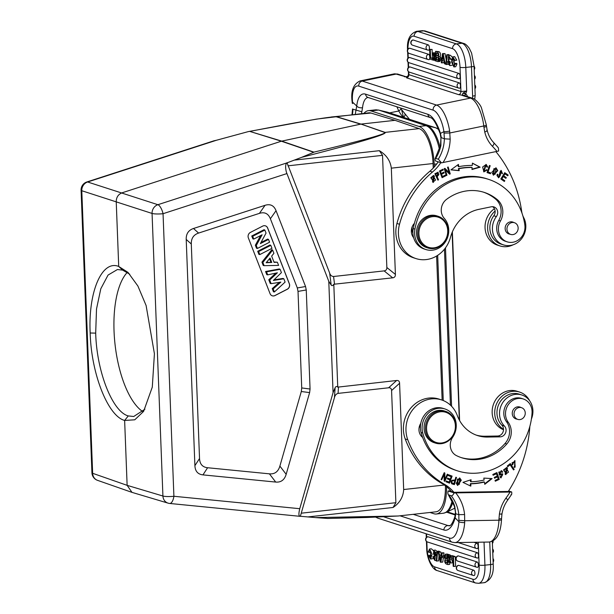 <?xml version="1.0" encoding="UTF-8"?>
<svg xmlns="http://www.w3.org/2000/svg" width="614" height="614" viewBox="0 0 614 614"><rect width="100%" height="100%" fill="white"/><g stroke="black" fill="none" stroke-linecap="round" stroke-linejoin="round"><path stroke-width="0.92" d="M488.468 179.319L486.756 178.766A61.231 55.214 107.9 0 0 460.753 177.423A61.231 55.214 107.9 0 0 414.412 223.319A61.231 55.214 107.9 0 0 413.222 228.577A18.742 16.9 107.9 0 0 413.644 237.702A18.742 16.9 107.9 0 0 424.205 248.992L425.916 249.553A18.742 16.9 -72.1 0 1 414.934 229.129A61.231 55.214 -72.1 0 1 462.465 177.976A61.231 55.214 -72.1 0 1 488.468 179.319A61.231 55.214 -72.1 0 1 524.832 224.962A14.575 13.147 -72.1 0 1 513.396 242.154A14.575 13.147 -72.1 0 1 507.202 241.839A14.575 13.147 -72.1 0 1 500.464 220.979A16.662 15.028 107.9 0 0 497.378 199.696A47.485 42.819 107.9 0 0 484.239 192.397A47.485 42.819 107.9 0 0 464.077 191.353A47.485 42.819 107.9 0 0 446.562 199.35A12.495 11.267 107.9 0 0 444.252 218.331A18.742 16.9 -72.1 0 1 447.736 236.996A18.742 16.9 -72.1 0 1 433.875 249.959A18.742 16.9 -72.1 0 1 425.916 249.553M414.412 223.319A10.415 9.394 107.9 0 0 411.411 232.437A10.415 9.394 107.9 0 0 413.644 237.702M495.897 151.666A124.957 112.692 -72.1 0 1 521.631 211.109A20.83 18.781 107.9 0 0 522.13 213.565M522.767 215.545A20.83 18.781 107.9 0 0 523.757 217.755A18.328 16.524 -72.1 0 1 525.691 224.033A18.328 16.524 -72.1 0 1 503.488 244.894A18.328 16.524 -72.1 0 1 494.485 237.15A18.328 16.524 -72.1 0 1 492.551 230.872A18.328 16.524 -72.1 0 1 496.365 216.581A6.247 5.633 107.9 0 0 493.94 206.926A6.247 5.633 107.9 0 0 491.292 206.788L478.805 209.366A37.485 33.808 107.9 0 0 450.446 237.418A29.157 26.295 -72.1 0 1 416.008 258.594A29.157 26.295 -72.1 0 1 398.616 236.29A29.157 26.295 -72.1 0 1 399.507 224.279A95.799 86.397 -72.1 0 1 432.471 172.043A41.652 37.561 107.9 0 0 440.806 162.656M434.397 175.988L433.522 175.512L432.509 181.944L433.4 182.435L434.397 175.988L433.883 175.827L433.146 182.335M446.332 175.535L446.961 175.274L445.327 169.832L449.578 174.192L450.254 173.915L448.174 166.985L447.537 167.246L449.179 172.688L444.927 168.328L444.252 168.612L446.332 175.535M471.966 169.51L480.14 167.185L472.427 163.124L472.258 165.45A72.268 65.176 107.9 0 0 458.719 166.693L458.443 164.406L450.937 169.863L459.188 170.684L458.957 168.72A70.188 63.296 -72.1 0 1 472.112 167.515L471.966 169.51M442.08 177.676L445.695 175.834L445.388 175.044L442.418 176.556L441.535 174.276L444.214 172.91L443.907 172.127L441.236 173.493L440.438 171.436L443.3 169.986L442.993 169.195L439.494 170.976L442.08 177.676M497.762 170.661L496.058 167.852L491.814 172.35L493.502 175.174L497.762 170.661L497.248 170.492L493.257 175.074M487.055 172.588L490.448 173.747L490.732 172.902L488.053 171.997L490.172 165.726L489.45 165.488L487.055 172.588M499.389 177.055C497.977 176.732 497.501 175.865 497.969 174.453L497.309 174.169L496.956 175.52L498.691 177.807L500.886 171.283L501.838 173.424L502.505 173.724L501.216 170.477L500.372 175.136L499.389 177.055L498.484 176.817M500.817 178.989L504.355 181.46L504.815 180.716L501.907 178.682L503.25 176.533L505.867 178.359L506.327 177.623L503.71 175.788L504.915 173.854L507.717 175.804L508.177 175.059L504.754 172.672L500.817 178.989M486.38 169.648L485.444 170.892L484.177 171.068L485.943 165.281L486.94 167.131L487.723 167.085L486.227 164.475L482.642 166.985L483.893 171.874L487.055 170.07L486.38 169.648M483.379 192.128A47.485 42.819 -72.1 0 1 495.667 199.143A16.662 15.028 -72.1 0 1 498.752 220.426A14.575 13.147 107.9 0 0 505.491 241.287L507.202 241.839M437.92 180.155L438.542 179.779L437.306 177.162L438.181 172.25L434.873 173.724L437.92 180.155M440.507 145.326L440.906 145.503A37.277 33.616 -72.1 0 1 435.771 158.297C434.981 158.067 434.858 158.942 435.418 160.914L441.443 162.863L438.342 159.126L435.196 158.466L440.507 145.326L440.944 137.935L440.146 133.568C436.216 123.383 433 118.08 430.491 117.65A4.375 3.945 -72.1 0 1 427.881 114.304A29.157 11.213 -101.7 0 1 440.361 133.061L441.32 137.659L444.382 138.802L450.169 139.14L449.64 131.089A4.375 0.56 -8.6 0 1 443.93 131.649L444.382 138.802A37.277 33.616 107.9 0 1 438.342 159.126M497.593 147.061C498.33 147.26 498.66 148.588 498.583 151.052L441.443 162.863M440.906 145.503L440.944 137.935M352.275 103.252L352.129 101.678A4.375 1.159 -5.1 0 0 352.536 102.108A20.83 8.013 78.3 0 1 358.814 86.137L433.139 110.159A20.83 8.013 78.3 0 1 443.93 131.649L440.146 133.56M486.818 130.13C487.669 130.575 486.979 131.196 484.745 132.002A33.325 30.048 107.9 0 0 492.413 146.285A4.375 1.696 -43.7 0 0 493.779 142.686L497.969 147.329M405.516 76.704L396.145 74.071L362.26 81.063L436.585 105.086L470.47 98.094A4.375 3.945 -72.1 0 1 472.327 98.186C474.515 98.255 480.209 104.134 481.437 107.818L486.326 124.872A4.375 0.86 173.1 0 1 483.786 125.97L483.939 127.275A4.375 0.86 -6.9 0 0 486.488 126.185L487.209 130.444C488.406 135.249 490.594 139.332 493.779 142.686M405.693 76.712A4.375 3.945 -72.1 0 0 404.457 76.758L406.276 76.811L406.575 77.817L458.635 94.64L464.368 95.508L462.357 94.94L462.941 93.075L465.596 94.157L464.79 95.669L464.368 95.508M465.596 94.157L466.709 91.018L460.953 91.509L460.016 67.294A16.662 6.67 83.7 0 0 452.541 48.652A4.375 3.945 -72.1 0 1 456.01 43.955A4.375 3.945 -72.1 0 1 456.356 43.901L462.043 43.264A4.375 3.945 -72.1 0 1 463.555 43.417C465.205 43.686 467.139 45.359 469.349 48.437L471.59 53.073L474.062 66.051A4.375 0.714 177.8 0 1 471.491 66.803L472.619 96.099A7.913 7.138 -72.1 0 1 472.435 98.225M407.573 50.195C406.752 40.14 409.722 33.854 416.476 31.329A21.037 8.419 83.7 0 1 417.996 31.498L456.356 43.901A21.037 8.419 83.7 0 1 465.803 67.433L466.709 91.018L462.941 93.075M463.393 92.775L465.658 93.842A6.869 6.201 107.9 0 1 467.546 96.644M446.271 59.827L445.004 53.595L442.525 53.587L441.289 62.758L443.799 62.781L444.006 61.085M428.572 50.195A2.702 1.082 83.7 0 1 428.411 50.171A2.709 2.441 -72.1 0 1 427.666 50.064A2.709 2.709 0 0 0 428.572 50.195A2.702 1.082 83.7 0 0 429.416 47.869A2.702 1.082 83.7 0 0 429.255 46.656A2.702 1.082 -96.3 0 0 428.204 44.853L413.176 39.994A2.702 1.082 -96.3 0 0 412.999 39.964A2.702 1.082 -96.3 0 0 412.946 39.971A2.702 1.082 -96.3 0 0 412.785 40.04M428.933 59.642A2.702 1.082 83.7 0 1 428.772 59.619A2.709 2.441 -72.1 0 1 428.027 59.512A2.709 2.709 0 0 0 428.933 59.642A2.702 1.082 83.7 0 0 429.785 57.317A2.702 1.082 83.7 0 0 429.623 56.097A2.702 1.082 -96.3 0 0 428.572 54.293L409.73 48.207A2.702 1.082 -96.3 0 0 409.553 48.184A2.702 1.082 -96.3 0 0 409.492 48.191A2.702 1.082 -96.3 0 0 409.331 48.253M459.264 78.776A2.702 1.082 83.7 0 1 459.103 78.753A2.709 2.441 -72.1 0 1 458.359 78.646A2.709 2.709 0 0 0 459.264 78.776A2.702 1.082 83.7 0 0 460.116 76.451A2.702 1.082 83.7 0 0 459.955 75.23A2.702 1.082 -96.3 0 0 458.904 73.427L409.584 57.486A2.702 1.082 -96.3 0 0 409.408 57.463A2.702 1.082 -96.3 0 0 409.346 57.47A2.702 1.082 -96.3 0 0 409.193 57.532M459.625 88.224A2.702 1.082 83.7 0 1 459.472 88.201A2.709 2.441 -72.1 0 1 458.727 88.094A2.709 2.709 0 0 0 459.625 88.224A2.702 1.082 83.7 0 0 460.477 85.891A2.702 1.082 83.7 0 0 460.316 84.678A2.702 1.082 -96.3 0 0 459.264 82.875L409.945 66.934A2.702 1.082 -96.3 0 0 409.715 66.918A2.709 2.709 0 0 0 409.4 72.153A2.709 2.441 107.9 0 1 409.945 66.934M433.33 58.054L430.598 57.962L430.276 49.627L432.095 49.427L432.417 57.754M432.095 49.427L429.631 49.419L430.007 59.113L432.663 59.972L432.609 58.606L433.185 58.545M435.303 53.541L434.382 52.735L432.563 52.934L433.73 56.68L432.755 60.003L433.492 60.241L434.136 57.877L434.981 60.717L435.725 60.963L434.443 56.849L435.779 56.703M448.98 55.413L448.527 54.577L446.708 54.776L445.879 64.401L448.212 64.324M448.458 61.477L448.55 60.433M452.226 57.14L450.423 55.252L448.604 55.452L450.707 59.09L450.093 59.005L448.865 56.849L448.235 57.87L449.786 57.693M450.361 63.05L450.085 61.983M449.571 61.385L447.606 61.569L448.205 61.646L449.786 64.232L450.016 61.868L448.304 60.126L448.604 55.452M448.235 57.87L449.909 65.637L452.119 65.268M451.397 59.673L450.722 59.09L451.474 59.005M439.463 61.377L440.913 59.842M440.768 57.816L440.154 56.488C440.929 54.362 440.537 52.75 438.972 51.645L435.579 51.338L435.948 61.032L437.644 61.584L439.064 60.318L440.883 60.118M454.421 64.37L453.976 59.067M454.345 60.517L456.778 60.172L454.636 56.626L452.817 56.826L454.959 60.379L454.345 60.517L452.925 58.146L452.909 65.122L454.16 65.207L454.514 63.495L455.166 64.079L453.907 66.934L451.405 61.684L452.817 56.826M453.907 66.934L455.726 66.726L456.993 63.871L456.332 63.288L454.514 63.495M441.934 57.985L439.44 57.969L439.494 59.381L441.136 59.911L441.082 58.499L441.88 58.407M408.778 71.853L408.886 74.678L408.502 74.355L407.965 76.021L406.276 76.811L407.957 76.029M427.881 114.304L365.545 94.157A29.157 11.213 -101.7 0 0 356.742 106.03A4.375 2.579 6.1 0 0 362.529 107.696L361.508 113.644M396.905 106.798L398.785 110.988C400.819 109.484 401.372 108.501 400.466 108.056M352.428 114.649A37.277 33.616 -72.1 0 0 352.935 109.2L356.005 110.083L355.253 114.334M404.879 113.935A4.375 1.696 136.3 0 1 404.895 113.958L404.895 113.958A4.375 1.696 136.3 0 1 403.651 117.42M403.521 117.374L401.556 109.584L409.454 119.293M434.282 166.962L434.175 164.207A33.739 13.508 -96.3 0 0 419.032 126.461L370.91 110.904A33.739 13.508 -96.3 0 0 368.469 110.635A33.739 13.508 -96.3 0 0 363.925 113.375M443.254 400.551L437.682 255.347M430.007 512.475L433.906 513.734A33.739 13.508 -96.3 0 0 436.347 514.002A33.739 13.508 -96.3 0 0 446.547 486.702M433.231 168.098L433.054 163.531A31.237 12.503 -96.3 0 0 419.139 128.618L395.032 120.329L370.963 113.045A31.237 12.503 -96.3 0 0 368.814 112.83L316.509 119.108L248.432 131.573L216.496 140.238L87.618 181.99A8.327 7.552 107.5 0 0 81.792 190.731L92.645 473.302A8.327 7.529 109.2 0 0 97.519 480.34L131.995 492.374L127.129 485.344L124.634 420.452L134.781 419.799L143.615 411.372L152.287 387.127L154.421 353.764L146.109 305.526L137.897 286.032L128.011 272.409L118.717 266.445C101.847 259.599 88.109 292.095 90.174 332.995C91.24 373.98 108.033 416.177 124.634 420.452L128.272 415.924L133.729 416.499L144.919 409.208M398.11 516.006L367.533 517.464L327.707 518.462L315.504 517.587L398.11 516.006L435.994 511.807A31.237 12.503 -96.3 0 0 445.426 485.82M436.608 256.023L442.141 400.121M370.963 113.045L331.069 117.021M129.754 274.228L122.67 270.129L118.717 266.445L116.223 201.553C116.338 197.255 118.279 194.339 122.056 192.811L281.35 141.212L249.768 131.404C303.362 121.019 332.297 116.176 336.587 116.875A4.168 3.761 106.9 0 1 336.948 116.813L360.994 124.097L395.032 120.329M169.372 503.403A8.327 7.491 -73.4 0 1 168.098 503.15A8.327 7.491 -73.4 0 1 162.917 496.02A8.327 1.351 -2.2 0 0 173.9 496.273L163.048 213.703A8.327 3.016 72.1 0 0 157.89 204.7L87.618 181.99A8.327 3.016 72.1 0 0 86.843 181.974A8.327 8.327 0 0 0 81.086 190.217A8.327 1.351 177.8 0 0 81.792 190.731L152.065 213.442A8.327 7.475 -71.6 0 1 157.89 204.7L286.769 162.956L301.666 157.33C359.651 142.456 387.472 134.144 385.124 132.386L419.139 128.618M286.769 162.956C285.395 164.491 285.264 167.561 286.385 172.158L328.782 281.296L333.064 392.653L299.747 508.699C298.488 513.91 298.688 516.458 300.346 516.336L334.438 397.657C334.975 395.324 336.18 393.904 338.053 393.39L388.608 387.787C390.481 387.611 391.471 388.532 391.578 390.55L395.884 502.697L393.052 507.486C399.714 503.004 403.252 497.025 403.667 489.535L399.584 383.266C399.484 381.24 398.494 380.319 396.621 380.496L337.754 387.135L333.801 284.251L392.676 277.827C394.549 277.589 395.454 276.461 395.408 274.435L391.325 168.159C390.335 160.699 386.344 154.881 379.345 150.691L382.537 155.35L386.851 267.497C386.897 269.523 385.991 270.651 384.118 270.889L333.563 276.5C331.667 276.4 330.363 275.256 329.657 273.069L287.007 162.687M412.9 233.22A10.208 9.202 -72.1 0 1 412.286 226.558M438.235 161.827A41.652 37.561 -72.1 0 1 429.9 171.214A95.799 86.397 107.9 0 0 396.936 223.45A29.157 26.295 107.9 0 0 396.053 235.454A29.157 26.295 107.9 0 0 413.437 257.765L416.008 258.594M492.605 206.688A6.247 5.633 -72.1 0 1 493.802 215.752A18.328 16.524 107.9 0 0 489.987 230.043A18.328 16.524 107.9 0 0 500.917 244.065L503.488 244.894M513.181 244.771A20.408 18.405 -72.1 0 1 499.934 245.93A20.408 18.405 -72.1 0 1 487.762 230.327A20.408 18.405 -72.1 0 1 495.114 211.032M494.439 208.737A20.408 18.405 107.9 0 0 485.19 229.498A20.408 18.405 107.9 0 0 497.363 245.101L499.934 245.93M420.383 427.904A10.208 9.202 -72.1 0 1 419.753 425.349M445.756 411.403L444.382 410.966A16.662 15.028 107.9 0 0 439.954 410.305A16.662 15.028 107.9 0 0 424.358 424.604A16.662 15.028 107.9 0 0 434.136 442.671L435.503 443.108A16.662 15.028 107.9 0 0 439.939 443.769A16.662 15.028 107.9 0 0 455.527 429.47A16.662 15.028 107.9 0 0 445.756 411.403A16.662 15.028 107.9 0 0 441.32 410.751A16.662 15.028 107.9 0 0 425.732 425.049A16.662 15.028 107.9 0 0 435.503 443.108M441.635 411.687A15.826 14.276 107.9 0 0 426.561 427.605A15.826 14.276 107.9 0 0 440.315 443.055A15.826 14.276 107.9 0 0 455.388 427.137A15.826 14.276 107.9 0 0 441.635 411.687M441.504 399.906L438.933 399.069A29.157 26.295 107.9 0 0 403.413 427.244A29.157 26.295 107.9 0 0 405.217 438.949A95.799 86.397 107.9 0 0 441.896 483.471A41.652 37.561 -72.1 0 1 451.359 491.499L453.93 492.328A41.652 37.561 107.9 0 0 444.467 484.3A95.799 86.397 -72.1 0 1 407.788 439.785A29.157 26.295 -72.1 0 1 405.984 428.073A29.157 26.295 -72.1 0 1 441.504 399.906A29.157 26.295 -72.1 0 1 457.292 415.509A37.485 33.808 107.9 0 0 477.585 435.579A37.485 33.808 107.9 0 0 487.554 437.061L500.126 436.853A6.247 5.633 107.9 0 0 505.598 432.816A6.247 5.633 107.9 0 0 504.416 426.032A18.328 16.524 -72.1 0 1 499.535 412.7A18.328 16.524 -72.1 0 1 521.862 394.994L519.298 394.165A18.328 16.524 107.9 0 0 496.972 411.871A18.328 16.524 107.9 0 0 501.845 425.195A6.247 5.633 -72.1 0 1 503.027 431.987A6.247 5.633 -72.1 0 1 497.555 436.024L484.983 436.232A37.485 33.808 -72.1 0 1 476.31 435.134M508.607 490.977L511.677 491.967L510.104 492.037L454.122 492.912L448.097 490.962L450.845 490.901M453.93 492.328L508.308 491.453A124.957 112.692 -72.1 0 0 529.851 426.354M510.948 494.684C511.685 494.961 511.93 494.055 511.677 491.967M451.275 495.805A37.277 33.616 107.9 0 1 458.827 514.67L458.919 521.793A4.375 0.852 -175.7 0 0 464.683 522.644L464.591 514.563L458.827 514.67L455.772 513.788L454.774 506.527A4.375 1.159 -17.2 0 1 454.383 506.22L448.327 494.7L451.275 495.805C452.088 496.035 453.04 495.068 454.122 492.912M448.097 490.962C447.706 493.311 447.913 494.646 448.704 494.976A37.277 33.616 -72.1 0 1 454.774 506.535M510.104 492.037A124.957 112.692 -72.1 0 1 505.928 498.154A4.375 0.637 -144.1 0 1 507.671 500.134C504.685 504.294 502.782 508.929 501.953 514.041L501.554 518.469A4.375 0.553 -177.6 0 1 498.982 518.868L499.42 514.002C501.699 514.21 502.413 514.141 501.561 513.818M441.266 554.634L440.737 551.909L438.189 551.871L440.276 562.117L442.748 562.125L443.339 557.735M443.592 555.862L443.983 552.953L443.3 552.738L441.481 552.938L441.144 555.655L439.501 555.125L438.918 552.109L440.737 551.909M473.724 570.199A2.709 2.441 -72.1 0 0 473.924 575.525A2.702 1.082 -96.3 0 0 474.085 575.548A2.702 1.082 -96.3 0 0 474.1 575.548A2.702 1.082 -96.3 0 0 474.315 575.471A2.702 1.082 -96.3 0 0 474.469 575.349A2.702 1.082 -96.3 0 0 474.645 575.08A2.702 1.082 -96.3 0 0 474.868 574.351A2.702 1.082 -96.3 0 0 474.914 574.006A2.702 1.082 -96.3 0 0 474.937 573.415A2.702 1.082 -96.3 0 0 474.937 573.223A2.702 1.082 83.7 0 0 473.724 570.199L458.689 565.341A2.709 2.441 107.9 0 0 458.144 570.559A2.709 2.709 0 0 1 458.458 565.325A2.702 1.082 83.7 0 1 458.689 565.341M477.17 561.987A2.709 2.441 -72.1 0 0 477.37 567.313A2.702 1.082 -96.3 0 0 477.531 567.336A2.702 1.082 -96.3 0 0 477.546 567.336A2.702 1.082 -96.3 0 0 477.761 567.259A2.702 1.082 -96.3 0 0 477.915 567.136A2.702 1.082 -96.3 0 0 478.091 566.868A2.702 1.082 -96.3 0 0 478.314 566.139A2.702 1.082 -96.3 0 0 478.36 565.786A2.702 1.082 -96.3 0 0 478.383 565.202A2.702 1.082 -96.3 0 0 478.383 565.003A2.702 1.082 83.7 0 0 477.17 561.987L458.328 555.893A2.709 2.441 107.9 0 0 457.783 561.112A2.709 2.709 0 0 1 458.09 555.877A2.702 1.082 83.7 0 1 458.328 555.893M477.316 552.707A2.709 2.441 -72.1 0 0 477.515 558.026A2.702 1.082 -96.3 0 0 477.677 558.049A2.702 1.082 -96.3 0 0 477.692 558.049A2.702 1.082 -96.3 0 0 477.907 557.98A2.702 1.082 -96.3 0 0 478.06 557.85A2.702 1.082 -96.3 0 0 478.237 557.589A2.702 1.082 -96.3 0 0 478.459 556.86A2.702 1.082 -96.3 0 0 478.506 556.507A2.702 1.082 -96.3 0 0 478.529 555.923A2.702 1.082 -96.3 0 0 478.529 555.724A2.702 1.082 83.7 0 0 477.316 552.707L427.996 536.766A2.709 2.441 107.9 0 0 427.451 541.978A2.709 2.709 0 0 1 427.758 536.743A2.702 1.082 83.7 0 1 427.996 536.766M458.067 542.546L476.41 548.479A2.709 2.441 -72.1 0 0 477.155 548.578A2.702 1.082 -96.3 0 0 477.316 548.609A2.702 1.082 -96.3 0 0 478.091 547.412A2.702 1.082 83.7 0 0 478.16 546.276A2.702 1.082 83.7 0 0 476.948 543.26L473.954 542.292M455.273 556.606L455.649 566.3L453.823 566.499L453.454 556.806L455.273 556.606L452.618 555.747L450.799 555.946L450.853 557.305L452.863 557.957L453.186 566.292L453.823 566.499M451.95 557.665L451.551 559.032L452.718 562.777L450.899 562.984L449.724 559.239L450.707 555.916L449.97 555.678L452.51 555.754M450.484 555.624L449.555 554.757L447.729 554.956L449.011 559.07L448.082 562.071L448.811 562.309L449.563 560.774M439.363 551.74L438.887 551.149L437.068 551.349L436.239 560.973L438.573 560.935L439.01 555.885M436.976 555.586L435.265 553.843M435.188 553.728L434.919 552.661M437.068 551.387L435.372 550.083L433.545 550.282L435.549 552.393L435.856 554.35L435.249 554.273L433.668 551.687L433.446 554.051L435.149 555.793L434.85 560.467L432.755 556.829L433.369 556.913L434.597 559.062L435.226 558.049L433.545 550.282M449.333 554.68L447.061 554.051L445.234 554.258L449.333 554.78M449.617 562.217L449.701 564.373L447.882 564.581L447.506 554.887M431.304 556.645L430.936 555.202L429.117 555.401L430.537 557.773L430.544 550.796L429.293 550.712L428.948 552.423L428.288 551.84L429.547 548.985L432.049 554.235L430.644 559.093L428.495 555.54L429.117 555.401M430.644 559.093L433.047 558.579M433.806 556.706L433.883 556.038M433.162 550.443L431.366 548.786L429.547 548.985M428.948 552.423L430.767 552.224L430.851 551.349M444.367 555.877L442.318 556.008L442.372 557.42L444.014 557.949L444.344 556.499M399.99 515.798L443.845 529.974A29.157 12.042 -90.9 0 0 455.143 517.825A4.375 2.31 -164.6 0 1 454.913 516.589C451.259 527.641 448.757 525.622 449.44 525.799A24.783 10.238 -90.9 0 1 448.013 525.576L450.1 525.546M464.683 522.644A25.197 10.407 89.1 0 1 454.836 542.599L452.219 542.2A4.375 3.945 -72.1 0 1 449.578 538.102A20.83 8.604 89.1 0 0 458.919 521.793L455.143 517.825L455.772 513.788L454.383 506.22M440.929 562.332L442.164 553.16L443.983 552.953M442.164 553.16L441.481 552.938M441.228 554.933L439.501 555.125M438.918 552.109L438.189 551.871M440.545 560.636A12.057 4.828 83.7 0 1 440.675 559.323L440.998 556.852L439.762 556.453L440.545 560.636M453.454 556.806L450.799 555.946M450.707 555.916L452.526 555.716M449.724 559.239L451.551 559.032M449.97 555.678L449.318 558.042L448.473 555.202L450.3 554.995M448.473 555.202L447.729 554.956M449.978 562.178L448.811 562.309M450.899 562.984L450.139 562.739L449.256 560.805M436.754 561.142L437.582 551.518L439.401 551.311M437.582 551.518L437.068 551.349M434.559 556.629L432.755 556.829M433.369 556.913L434.704 556.768M433.446 554.051L435.203 553.851M436.823 554.242L435.856 554.35M447.882 564.581L446.301 564.066C444.736 562.969 444.344 561.349 445.127 559.224L444.398 555.601L445.81 554.335L447.637 554.135M445.511 555.624L445.204 557.949L446.946 559.009L446.831 556.008L445.871 555.701M446.132 560.091L447 560.375L447.099 562.984C445.357 562.332 444.858 561.365 445.603 560.083L445.933 560.045M445.204 557.949L446.9 557.758L446.931 555.586M429.777 550.328L429.293 550.712L430.368 550.589M444.505 557.896L444.014 557.949M443.96 556.537L442.318 556.008M521.862 394.994A18.328 16.524 -72.1 0 1 532.914 412.163A18.328 16.524 -72.1 0 1 531.486 418.817A20.83 18.781 107.9 0 0 531.394 419.04M456.164 483.264L457.699 485.459L461.283 480.209L459.756 477.991L456.164 483.264M451.766 483.786L454.383 484.615L456.501 477.423L455.841 477.231L454.982 480.156C451.374 479.818 450.3 481.023 451.766 483.786L452.364 484.032M492.106 478.59L483.817 478.091L484.116 480.033A70.188 63.296 -72.1 0 1 470.976 481.744L471.061 479.749L462.948 482.374L470.8 486.134L470.9 483.809A72.268 65.176 107.9 0 0 484.423 482.051L484.768 484.323L492.106 478.59M496.895 472.58L492.842 474.461L493.119 475.267L496.45 473.716L497.256 476.034L494.247 477.431L494.523 478.229L497.532 476.832L498.253 478.92L495.037 480.409L495.314 481.215L499.243 479.388L496.895 472.58M452.111 476.119L448.504 474.745L448.197 475.574L451.16 476.702L450.277 479.097L447.606 478.076L447.299 478.905L449.97 479.918L449.179 482.074L446.324 480.985L446.017 481.813L449.509 483.149L452.111 476.119L451.597 475.95L449.003 482.957M447.882 474.476L447.291 474.192L444.866 479.549L444.835 473.01L444.206 472.703L441.121 479.519L441.712 479.81L444.137 474.453L444.16 480.992L444.797 481.299L447.882 474.476L447.368 474.315L444.313 481.069M505.099 474.169L505.936 474.614L507.502 467.968L506.657 467.515L505.099 474.169M510.265 463.578L507.294 466.018L507.755 466.701L510.096 464.783L513.534 469.925L514.164 469.411L510.265 463.578M500.088 474.185L499.243 472.304L501.224 471.552L502.099 472.381L502.72 471.936L501.4 470.662L499.466 475.067L502.628 474.775L501.247 477.109L500.479 476.38L499.842 476.825L500.993 477.93L502.759 473.878L499.098 473.977M523.274 398.962A14.575 13.147 -72.1 0 1 532.054 412.907A61.231 55.214 -72.1 0 1 473.808 473.271A61.231 55.214 -72.1 0 1 457.522 470.854A61.231 55.214 -72.1 0 1 422.77 433.054A18.742 16.9 -72.1 0 1 439.954 408.21A18.742 16.9 -72.1 0 1 444.935 408.955A18.742 16.9 -72.1 0 1 452.664 437.283A12.495 11.267 107.9 0 0 456.409 455.596A47.485 42.819 107.9 0 0 461.751 457.775A47.485 42.819 107.9 0 0 474.376 459.648A47.485 42.819 107.9 0 0 506.765 444.022A16.662 15.028 107.9 0 0 508.2 422.24A14.575 13.147 -72.1 0 1 507.026 406.898A14.575 13.147 -72.1 0 1 519.398 398.386A14.575 13.147 -72.1 0 1 523.274 398.962L521.562 398.409A14.575 13.147 107.9 0 0 517.686 397.834A14.575 13.147 107.9 0 0 503.818 412.209A14.575 13.147 107.9 0 0 506.489 421.688A16.662 15.028 -72.1 0 1 505.053 443.469A47.485 42.819 -72.1 0 1 472.665 459.095A47.485 42.819 -72.1 0 1 460.899 457.491M444.935 408.955L443.224 408.402A18.742 16.9 107.9 0 0 438.242 407.658A18.742 16.9 107.9 0 0 423.975 415.739A18.742 16.9 107.9 0 0 420.774 423.353A10.415 9.394 107.9 0 0 418.963 429.071A10.415 9.394 107.9 0 0 422.639 437.444A61.231 55.214 107.9 0 0 455.811 470.301L457.522 470.854M512.913 464.499L512.552 463.017L514.762 461.467L515.161 466.678L514.471 466.31L514.018 467.039L514.877 467.5L514.954 460.63L512.176 464.882L512.913 464.499L512.015 464.529M459.495 477.93L460.769 480.048L457.445 485.352M459.495 478.797L457.438 479.127L457.43 484.469L457.937 484.638L457.952 479.296L459.495 478.797L459.464 484.208L457.937 484.638M455.979 477.27L453.869 484.446L454.383 484.615M453.869 484.446L452.142 483.947M454.728 481L454.214 480.839C451.82 480.148 450.945 480.808 451.597 482.804L452.104 482.965C451.459 480.969 452.326 480.317 454.728 481L453.969 483.571L451.597 482.804M491.43 478.552L484.692 483.817M470.9 483.809L470.385 483.64A72.268 65.176 -72.1 0 0 483.909 481.883L484.423 482.051M470.293 485.889L470.385 483.64M470.539 479.918L470.47 481.576L470.984 481.744M499.243 479.388L495.199 480.862M496.503 472.765L498.729 479.227M497.532 476.832L494.4 477.876M496.45 473.716L492.996 474.914M448.496 474.768L451.597 475.95M449.179 482.074L446.309 481.015M450.277 479.097L447.591 478.106M444.137 474.453L443.623 474.284L441.228 479.572M444.835 473.01L444.329 472.841L444.352 479.388L444.866 479.549M506.396 467.446L506.987 467.799L505.675 474.515M506.443 468.336L505.928 468.167L503.526 469.894L506.189 473.793L504.04 470.055L506.443 468.336L508.546 472.128L506.189 473.793M514.164 469.411L513.281 469.549M510.004 463.793L513.649 469.249M510.096 464.783L509.582 464.614L507.502 466.325M501.139 470.6L502.206 471.775L501.861 472.02M502.72 471.936L502.206 471.775M501.224 471.552L498.729 472.143L499.581 474.016M502.498 473.816L500.748 477.822M500.21 476.571L501.247 477.109M502.628 474.775L499.22 474.967M420.774 423.353A18.742 16.9 107.9 0 0 421.058 432.494A61.231 55.214 107.9 0 0 422.639 437.444M517.026 419.147A6.247 5.633 -72.1 0 1 516.021 418.932A6.247 5.633 -72.1 0 1 512.352 412.155A6.247 5.633 -72.1 0 1 518.201 406.79A6.247 5.633 -72.1 0 1 519.858 407.036A6.247 5.633 -72.1 0 1 520.802 407.45M514.386 415.954A6.14 5.541 -72.1 0 1 515.683 409.507A6.14 5.541 -72.1 0 1 521.539 407.688A6.14 5.541 -72.1 0 1 524.916 411.119A6.14 5.541 -72.1 0 1 523.619 417.566A6.14 5.541 -72.1 0 1 517.763 419.385A6.14 5.541 -72.1 0 1 514.386 415.954M514.762 461.467L512.038 462.849L512.398 464.337M514.693 460.561L514.624 467.4M514.409 466.417L515.161 466.678M503.511 429.293A20.408 18.405 -72.1 0 1 494.731 411.787A20.408 18.405 -72.1 0 1 519.59 392.07A20.408 18.405 -72.1 0 1 529.659 400.765M519.59 392.07L517.026 391.241A20.408 18.405 107.9 0 0 492.159 410.958A20.408 18.405 107.9 0 0 503.511 429.739M142.832 411.649A73.933 29.595 83.7 0 1 114.043 331.099A73.933 29.595 83.7 0 1 127.282 272.37M122.67 270.129L117.427 269.531L108.064 275.057L100.803 288.764L96.505 309.026L95.692 333.133C96.697 371.93 112.6 411.887 128.272 415.924M299.747 508.699L173.9 496.273A8.327 3.53 95.6 0 1 169.656 503.457A8.327 8.327 0 0 1 168.075 503.142L132.002 492.374M333.064 392.653L335.121 387.718L334.438 397.657M301.297 391.517L309.625 392.599L286.17 474.307L279.884 466.087C278.211 471.713 274.719 474.3 269.416 473.839L207.593 467.738C202.49 467.17 199.803 464.1 199.535 458.512L191.292 244.004C191.138 238.401 193.563 234.763 198.583 233.074L259.407 213.373C264.634 211.746 268.287 213.534 270.383 218.745L297.314 287.951L298.02 291.404L301.727 387.941L301.297 391.517L279.884 466.087M309.625 392.599L310.062 389.023L301.727 387.941M298.02 291.404L306.256 289.969L310.062 389.023M306.256 289.969L305.549 286.523L297.314 287.951M270.383 218.745L276.039 210.686L305.549 286.523M276.039 210.686C273.944 205.475 270.29 203.687 265.064 205.306L259.407 213.373M198.583 233.074L193.494 228.492L265.064 205.306M193.494 228.492C188.483 230.181 186.05 233.819 186.211 239.422L191.292 244.004M199.535 458.512L194.899 465.658L186.211 239.422M194.899 465.658C195.175 471.245 197.862 474.315 202.965 474.883L207.593 467.738M269.416 473.839L275.694 482.067L202.965 474.883M275.694 482.067C280.997 482.52 284.489 479.933 286.17 474.307M315.504 517.587L300.591 516.297M337.754 387.135C336.733 386.152 335.858 386.344 335.121 387.718M328.782 281.296L331.176 285.049C332.005 286.017 332.88 285.748 333.801 284.251M301.666 157.33L313.723 152.287L281.35 141.212L360.633 124.158L336.587 116.875M249.23 131.442L248.432 131.573M384.763 132.447A4.168 3.753 -71 0 1 385.124 132.386L360.994 124.097L384.763 132.447C386.743 133.775 363.12 140.337 313.9 152.134L313.723 152.287M213.626 140.905L216.496 140.238M262.715 226.098L250.428 232.399A4.168 3.753 107.9 0 0 248.363 237.917L270.053 293.646A4.168 3.753 107.9 0 0 272.278 295.81A4.168 3.753 107.9 0 0 273.721 295.948A4.168 3.753 107.9 0 0 275.011 295.557L287.298 289.263A4.168 3.753 107.9 0 0 289.363 283.745L267.673 228.017A4.168 3.753 107.9 0 0 265.448 225.852A4.168 3.753 107.9 0 0 264.005 225.706A4.168 3.753 107.9 0 0 262.715 226.098M265.401 225.837A4.168 3.753 -72.1 0 1 267.589 227.986L289.278 283.714A4.168 3.753 -72.1 0 1 287.206 289.232L274.918 295.534A4.168 3.753 -72.1 0 1 273.637 295.925A4.168 3.753 -72.1 0 1 272.24 295.794M283.822 278.787L285.103 282.079L274.358 291.98L273.169 288.918L280.844 282.125L271.119 283.653L269.715 280.038L277.39 272.785L267.696 274.849L266.522 271.841L280.137 269.323L281.419 272.608L273.391 280.437L283.822 278.787L283.008 278.434L273.982 279.861M280.137 269.323L279.324 268.963L265.57 271.511L266.798 274.658L267.696 274.849M275.778 273.13L268.778 279.738L270.221 283.453L271.119 283.653M279.301 282.371L272.232 288.618L273.476 291.819L274.358 291.98M271.81 249.66L261.932 262.155L263.222 265.463L264.12 265.662L262.869 262.439L272.647 250.075L271.81 249.66M272.647 250.075L273.913 253.329L271.649 256.107L274.09 262.378L277.374 262.224L273.936 261.994M258.64 251.587L270.805 245.347L269.983 244.971L257.696 251.272L258.916 254.396L259.806 254.58L258.64 251.587L257.696 251.272M268.51 239.437L269.584 242.208L257.419 248.447L256.276 245.5L262.109 234.801L253.774 239.076L252.692 236.298L264.857 230.066L266.039 233.097L260.367 243.612L268.51 239.437L267.689 239.061L260.958 242.515M264.857 230.066L264.043 229.69L251.748 235.991L252.884 238.892L253.774 239.076M260.605 235.569L255.347 245.224L256.529 248.263L257.419 248.447M273.169 288.918L272.232 288.618M269.715 280.038L268.778 279.738M266.522 271.841L265.57 271.511M262.869 262.439L261.932 262.155M277.374 262.224L278.61 265.394L264.12 265.662M271.787 262.47L270.068 258.049L266.161 262.731L271.787 262.47L266.499 262.324M269.508 258.724L270.828 262.124M270.805 245.347L271.971 248.34L259.806 254.58M256.276 245.5L255.347 245.224M252.692 236.298L251.748 235.991M352.674 103.543L352.536 102.108L356.742 106.03L356.005 110.083L361.861 111.763M441.973 62.981L442.318 60.264L443.953 60.794L444.544 63.81L445.265 64.048L443.178 53.802L445.004 53.595M445.917 63.971L445.265 64.048M443.178 53.802L442.525 53.587M442.909 55.283A12.057 4.828 83.7 0 1 442.786 56.595L442.464 59.067L443.699 59.466L442.909 55.283M443.6 58.936L442.464 59.067M432.609 58.606L430.598 57.962M430.276 49.627L429.631 49.419M434.796 60.095L433.492 60.241M434.443 56.849L435.671 53.817M435.656 53.502L434.651 53.61L434.037 55.659L433.315 53.18L435.134 52.981M435.38 53.848L434.651 53.61M433.315 53.18L432.563 52.934M446.386 64.57L447.215 54.945L449.034 54.738M447.215 54.945L446.708 54.776M449.909 65.637L447.913 63.526L447.606 61.569M448.205 61.646L449.678 61.477M440.038 61.461L437.644 61.584M435.579 51.338L437.153 51.852C438.718 52.95 439.11 54.562 438.335 56.695L439.064 60.318M437.974 60.287L438.25 57.969L436.508 56.91L436.623 59.911L438.235 60.141M438.081 55.367L436.454 55.544L436.354 52.934C438.097 53.587 438.596 54.554 437.851 55.836L437.321 55.828L437.851 55.836M436.454 55.544L437.935 55.759M440.154 56.488L438.335 56.695M438.381 59.735L436.623 59.911M438.266 58.008L438.335 59.719M453.677 65.591L454.16 65.207M454.959 60.379L456.778 60.172M455.166 64.079L456.993 63.871M441.681 59.85L441.136 59.911M441.082 58.499L439.44 57.969M433.269 175.443L433.883 175.827M433.346 176.302L432.832 176.141L430.79 177.715L433.53 181.637L431.304 177.876L433.346 176.302L435.618 180.009L433.53 181.637M445.327 169.832L444.812 169.664L446.232 175.197M446.455 175.113L446.961 175.274M449.179 172.688L444.674 168.436M450.254 173.915L449.318 173.923M447.759 167.161L449.74 173.747M472.419 163.224L479.626 167.016L471.989 169.188M479.626 167.016L480.14 167.185M458.957 168.72L458.443 168.558A70.188 63.296 107.9 0 1 471.598 167.346L472.112 167.515M459.188 170.684L458.673 170.515L458.443 168.558M458.673 170.515L451.083 169.763M457.99 164.736L458.205 166.524L458.719 166.693M445.012 175.236L445.181 175.665L441.942 177.316M445.181 175.665L445.695 175.834M443.3 169.986L439.923 171.275L441.236 173.493M442.617 169.387L442.786 169.817M440.438 171.436L439.923 171.275M444.214 172.91L441.021 174.107L442.418 176.556M443.538 172.319L443.699 172.749M441.535 174.276L441.021 174.107M495.797 167.791L497.248 170.492M495.805 168.673L493.909 168.673L493.257 174.199L493.771 174.368L494.423 168.835L495.805 168.673L495.199 174.153L493.771 174.368M490.172 165.726L489.657 165.565L487.539 171.828L490.218 172.741L489.934 173.57M488.053 171.997L487.539 171.828M490.732 172.902L490.218 172.741M497.286 174.215L497.969 174.453M497.455 174.284C496.987 175.696 497.463 176.571 498.875 176.886M500.955 170.408L502.014 173.509M500.886 171.283L500.372 171.114L498.438 177.707M508.177 175.059L507.287 175.504M504.677 172.803L507.663 174.898M504.915 173.854L504.409 173.685L503.196 175.627L505.813 177.454L505.437 178.06M503.71 175.788L503.196 175.627M506.327 177.623L505.813 177.454M503.25 176.533L502.736 176.364L501.4 178.52L504.301 180.547L503.917 181.161M501.907 178.682L501.4 178.52M504.815 180.716L504.301 180.547M486.326 169.771L487.055 170.07M486.541 169.909L483.64 171.774M485.958 164.406L486.94 166.931M487.723 167.085L487.209 166.916M485.943 165.281L485.428 165.112L483.663 170.907L484.177 171.068M509.919 234.164A6.247 5.633 -72.1 0 1 508.914 233.949A6.247 5.633 -72.1 0 1 505.168 227.717A6.247 5.633 -72.1 0 1 510.104 221.923A6.247 5.633 -72.1 0 1 512.759 222.061A6.247 5.633 -72.1 0 1 513.695 222.475M438.089 216.274L436.807 215.859A16.662 15.028 107.9 0 0 429.731 215.499A16.662 15.028 107.9 0 0 416.584 230.933A16.662 15.028 107.9 0 0 426.553 247.565L427.843 247.979A16.662 15.028 107.9 0 0 434.919 248.348A16.662 15.028 107.9 0 0 448.066 232.906A16.662 15.028 107.9 0 0 438.089 216.274A16.662 15.028 107.9 0 0 431.013 215.913A16.662 15.028 107.9 0 0 417.865 231.348A16.662 15.028 107.9 0 0 427.843 247.979M507.694 231.908A6.14 5.541 -72.1 0 1 508.254 224.947A6.14 5.541 -72.1 0 1 514.432 222.713A6.14 5.541 -72.1 0 1 517.402 225.208A6.14 5.541 -72.1 0 1 516.842 232.176A6.14 5.541 -72.1 0 1 510.656 234.41A6.14 5.541 -72.1 0 1 507.694 231.908M431.45 216.834A15.826 14.276 107.9 0 0 419.001 235.193A15.826 14.276 107.9 0 0 435.157 247.649A15.826 14.276 107.9 0 0 447.614 229.291A15.826 14.276 107.9 0 0 431.45 216.834M437.92 172.196L436.792 177.001L437.751 179.787M438.028 179.61L438.542 179.779M437.306 177.162L436.792 177.001M435.341 173.939L436.945 176.402L435.341 173.939L437.137 172.918L437.989 173.102L437.137 172.918M435.848 174.1L437.652 173.087C439.432 173.923 439.194 175.028 436.945 176.402M492.413 146.285A124.957 112.692 -72.1 0 1 497.018 151.435M443.032 162.572A41.652 37.561 107.9 0 0 450.169 139.14M472.327 98.186L464.023 95.508A4.375 3.945 107.9 0 0 462.165 95.408L470.47 98.094A25.197 9.694 -101.7 0 1 483.786 125.97L449.878 132.969L444.106 133.092M483.939 127.275L484.745 132.002M458.635 94.64A2.916 2.633 107.9 0 0 460.953 91.509L408.886 74.678A2.916 2.633 -72.1 0 1 406.575 77.817M460.016 67.294A4.375 0.714 177.8 0 0 465.803 67.433L471.491 66.803A21.037 8.419 -96.3 0 0 462.043 43.264L423.683 30.869A21.037 8.419 -96.3 0 0 422.163 30.7L416.476 31.329M472.619 96.099A4.375 0.714 -2.2 0 0 475.19 95.347L474.714 99.353M408.041 52.697L408.249 57.962M408.417 62.413L408.609 67.41M407.926 49.12A16.662 6.67 83.7 0 1 409.515 39.503A16.662 6.67 83.7 0 1 414.174 36.249L452.541 48.652M463.555 43.417L425.195 31.015A4.375 3.945 107.9 0 0 423.683 30.869L417.996 31.498A4.375 3.945 107.9 0 0 417.65 31.552A4.375 3.945 107.9 0 0 414.174 36.249M405.9 76.719L398.002 74.164A4.375 3.945 107.9 0 0 396.145 74.071A25.197 9.694 -101.7 0 0 394.004 73.918L360.119 80.91A25.197 9.694 78.3 0 1 362.26 81.063A4.375 3.945 107.9 0 0 358.814 86.137M433.139 110.159A4.375 3.945 -72.1 0 1 436.585 105.086A25.197 9.694 78.3 0 1 449.64 131.089M365.545 94.157A4.375 3.945 107.9 0 0 368.154 97.503L367.901 97.449A24.783 9.532 -101.7 0 0 362.529 107.696M403.291 117.305A33.325 30.048 107.9 0 1 398.785 110.988L389.606 112.876M438.757 129.646A30.539 12.226 -96.3 0 0 435.694 127.781L435.802 127.812M459.326 420.037L452.119 232.476M454.23 508.492L454.23 508.492A30.539 12.226 -96.3 0 0 454.882 508.116L446.332 512.345A33.532 13.424 -96.3 0 0 452.825 502.091M440.038 147.253A33.532 13.424 -96.3 0 0 427.19 125.755L435.694 127.781L387.572 112.224A30.539 12.226 -96.3 0 0 387.127 112.101L387.672 112.255M439.409 149.386A33.739 13.508 -96.3 0 0 426.009 125.686L379.068 110.205L387.572 112.224L435.74 127.789L438.703 129.508M451.582 406.276L445.495 247.833M446.286 512.368A33.532 13.424 -96.3 0 0 446.332 512.345L443.331 513.227A33.739 13.508 -96.3 0 0 452.157 500.679M419.032 126.461L426.009 125.686L379.068 110.205A33.532 13.424 -96.3 0 0 378.577 110.067A33.532 13.424 -96.3 0 0 378.569 110.067A33.532 13.424 -96.3 0 0 378.493 110.044M370.91 110.904L377.886 110.129A33.739 13.508 -96.3 0 0 375.446 109.86L368.469 110.635M450.446 405.156L444.452 249.2M436.347 514.002L443.323 513.227A33.739 13.508 -96.3 0 0 443.331 513.227M434.175 164.207L436.761 163.923M294.114 160.139L379.345 150.691M433.054 163.531L391.325 168.159M403.667 489.535L444.344 485.029M432.471 172.043L429.9 171.214M399.507 224.279L396.936 223.45M496.365 216.581L493.802 215.752M464.591 514.563A41.652 37.561 107.9 0 0 455.726 492.912M505.928 498.154A33.325 30.048 107.9 0 0 499.42 514.002M458.98 520.334L464.775 520.749L498.929 520.204L498.982 518.868M498.929 520.204A4.375 0.553 2.4 0 0 501.5 519.805C500.625 533.635 496.45 541.049 488.974 542.047A25.197 10.407 -90.9 0 0 498.929 520.204M489.749 542.001L490.609 564.558L484.922 565.187L484.039 542.131M484.285 582.671A21.037 8.419 -96.3 0 0 490.609 564.558A4.375 0.714 -2.2 0 0 493.188 563.805C494.001 573.86 491.039 580.146 484.285 582.671L478.59 583.3A21.037 8.419 83.7 0 0 482.957 579.025A21.037 8.419 83.7 0 0 484.922 565.187A4.375 0.714 -2.2 0 1 479.143 565.049L478.26 542.223M434.559 566.86A4.375 3.945 107.9 0 0 437.199 570.583L475.558 582.985A4.375 3.945 -72.1 0 1 472.918 579.263L434.559 566.86A16.662 6.67 83.7 0 1 427.083 548.225L426.83 541.686M426.53 533.896L426.661 537.242M479.143 565.049A16.662 6.67 83.7 0 1 477.585 576.009A16.662 6.67 83.7 0 1 472.918 579.263M426.438 541.387L426.692 547.949A4.375 0.714 -2.2 0 0 427.083 548.225M455.235 514.977L446.639 512.199M413.222 514.332L448.013 525.576A4.375 3.945 -72.1 0 0 443.845 529.974M383.896 516.873L449.578 538.102M376.336 517.172A4.375 3.945 107.9 0 0 377.894 518.178L375.806 517.188M477.316 548.609A2.709 2.709 0 0 1 476.41 548.479A2.709 2.441 -72.1 0 1 476.948 543.26M435.149 555.793L436.7 555.616M434.512 555.094L436.331 554.895M435.549 552.393L436.991 552.232M441.896 483.471L444.467 484.3M405.217 438.949L407.788 439.785M484.983 436.232L487.554 437.061M500.126 436.853L497.555 436.024M501.845 425.195L504.416 426.032M460.769 480.048L461.283 480.209M457.952 479.296L457.438 479.127M506.987 467.799L507.502 467.968M504.04 470.055L503.526 469.894M501.4 470.761L501.914 470.93M499.243 472.304L498.729 472.143M505.053 443.469L506.765 444.022M506.489 421.688L508.2 422.24M421.058 432.494L422.77 433.054M512.038 462.849L512.552 463.017M95.692 333.133L90.174 332.995M81.086 190.217L91.939 472.795A8.327 1.351 -2.2 0 0 92.645 473.302L127.129 485.344L162.917 496.02L152.065 213.442A8.327 1.351 177.8 0 0 163.048 213.703L286.868 173.585M301.274 513.189L395.884 502.697M393.052 507.486L307.821 516.934M391.578 390.55L399.584 383.266M338.053 393.39L338.498 386.943M396.621 380.496L388.608 387.787M329.657 273.069L331.176 285.049M382.537 155.35L287.928 165.834M395.408 274.435L386.851 267.497M384.118 270.889L392.676 277.827M334.553 284.274L333.563 276.5M249.768 131.404L281.719 141.113L313.9 152.134M413.176 39.994A2.709 2.441 107.9 0 0 412.631 45.206L427.666 50.064A2.709 2.441 -72.1 0 1 428.204 44.853M409.73 48.207A2.709 2.441 107.9 0 0 409.185 53.418L428.027 59.512A2.709 2.441 -72.1 0 1 428.572 54.293M409.584 57.486A2.709 2.441 107.9 0 0 409.039 62.705L458.359 78.646A2.709 2.441 -72.1 0 1 458.904 73.427M409.4 72.153L458.727 88.094A2.709 2.441 -72.1 0 1 459.264 82.875M450.592 59.074L448.872 59.266M437.153 51.852L438.972 51.645M452.909 65.122L454.276 64.969M430.79 177.715L431.304 177.876M493.909 168.673L494.423 168.835M495.667 199.143L497.378 199.696M414.934 229.129L413.222 228.577M498.752 220.426L500.464 220.979M474.062 66.051L475.19 95.347M407.65 52.152L407.88 58.292M408.026 62.106L408.249 67.74M408.394 71.554L408.502 74.355M425.195 31.015L422.163 30.7M406.645 76.735L405.463 76.704M398.002 74.164L394.004 73.918M352.129 101.678C350.694 90.995 353.357 84.072 360.119 80.91M486.326 124.872L486.488 126.177M352.551 108.947L351.991 114.695M452.372 231.877L459.617 420.575M387.127 112.101L378.569 110.067L375.446 109.86M507.671 500.134L511.562 494.47M501.554 518.477L501.5 519.805M426.147 533.773L426.293 537.565M475.558 582.985L478.59 583.3M454.913 516.597L455.35 512.974M488.974 542.047L454.836 542.599M452.219 542.2L377.894 518.178M455.296 514.425L447.345 511.853M437.199 570.583C432.34 569.853 426.584 558.418 426.692 547.949M492.321 541.264L493.188 563.805M493.119 562.063A2.709 2.709 0 0 0 492.981 558.563M492.397 543.39A2.709 2.709 0 0 0 493.034 540.888M492.766 552.83A2.709 2.709 0 0 0 492.62 549.016M474.085 575.548A2.709 2.709 0 0 1 473.179 575.418L458.144 570.559M477.531 567.336A2.709 2.709 0 0 1 476.625 567.206L457.783 561.112M477.677 558.049A2.709 2.709 0 0 1 476.771 557.919L427.451 541.978M436.669 560.26L434.85 560.467M521.539 407.688L518.853 406.821M517.763 419.385L515.077 418.518M300.046 516.328L169.656 503.457M91.939 472.795A8.327 8.327 0 0 0 97.542 480.348M86.843 181.974L214.217 140.713M401.556 109.584L400.842 108.34M430.491 117.65L368.154 97.503M474.2 69.651A2.709 2.709 0 0 0 474.069 66.151M474.937 88.754A2.709 2.709 0 0 0 474.791 84.932M474.576 79.306A2.709 2.709 0 0 0 474.422 75.491M412.938 39.979A2.709 2.709 0 0 0 412.631 45.206M409.492 48.191A2.709 2.709 0 0 0 409.185 53.418M409.346 57.47A2.709 2.709 0 0 0 409.039 62.705M514.432 222.713L511.746 221.846M510.656 234.41L507.97 233.535"/></g></svg>
